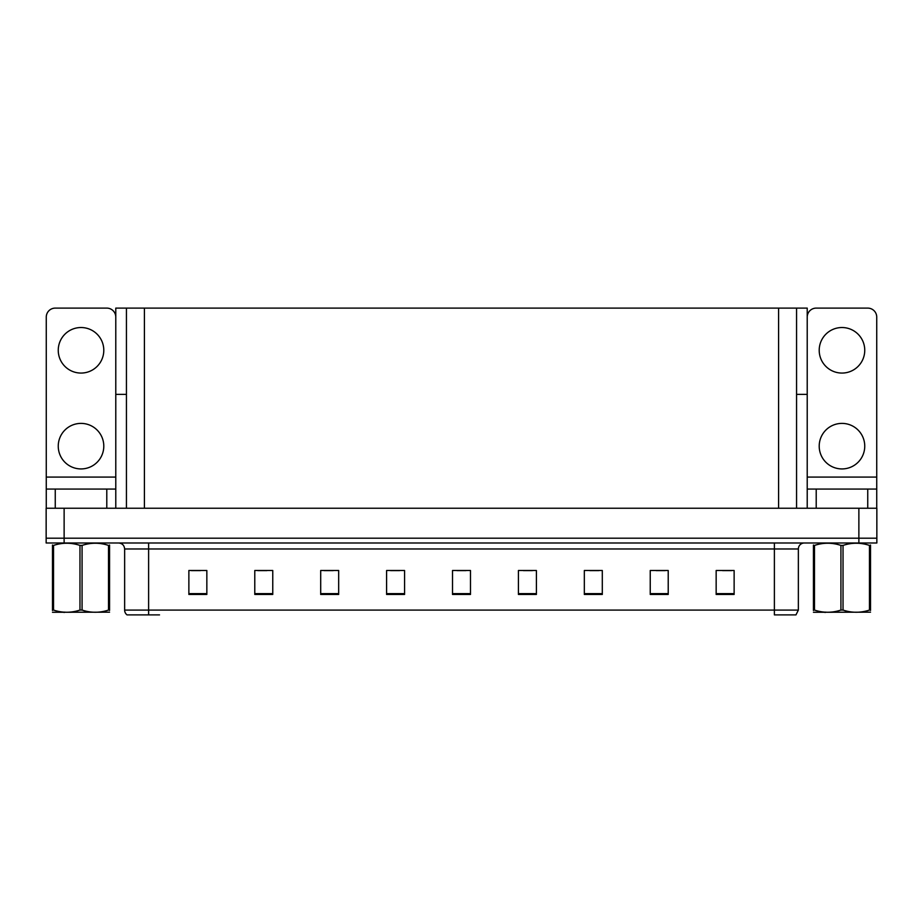<?xml version="1.0" encoding="UTF-8"?>
<svg xmlns="http://www.w3.org/2000/svg" width="923" height="923" viewBox="0 0 923 923"><rect width="100%" height="100%" fill="white"/><g stroke="black" fill="none" stroke-linecap="round" stroke-linejoin="round"><path stroke-width="1.38" d="M796.561 394.386L807.221 394.386L807.221 477.076L876.735 477.076L876.735 508.238M807.221 394.386L807.221 308.109L115.779 308.109L115.779 394.386L126.439 394.386M64.125 542.989L876.85 542.989L876.85 538.19L46.15 538.19L46.15 508.238L64.125 508.238L64.125 538.19L46.15 538.19L46.15 542.989L64.125 542.989L64.125 538.19L876.85 538.19L876.85 508.238L64.125 508.238M126.439 308.109L126.439 508.238M796.561 308.109L796.561 508.238M798.36 610.091L795.961 614.891L774.385 614.891L774.385 610.091L798.36 610.091L798.36 548.977A5.988 5.988 0 0 1 804.348 542.989M159.517 614.891L127.039 614.891A5.988 5.988 0 0 1 124.64 610.091L124.64 548.977C124.282 545.343 122.286 543.347 118.652 542.989M734.131 594.458L734.131 570.495L716.156 570.495L716.156 594.458L734.131 594.458M668.217 594.458L668.217 570.495L650.242 570.495L650.242 594.458L668.217 594.458M602.304 594.458L602.304 570.495L584.328 570.495L584.328 594.458L602.304 594.458M536.401 594.458L536.401 570.495L518.426 570.495L518.426 594.458L536.401 594.458M206.844 594.458L206.844 570.495L188.869 570.495L188.869 594.458L206.844 594.458M272.758 594.458L272.758 570.495L254.783 570.495L254.783 594.458L272.758 594.458M338.672 594.458L338.672 570.495L320.696 570.495L320.696 594.458L338.672 594.458M404.574 594.458L404.574 570.495L386.599 570.495L386.599 594.458L404.574 594.458M470.488 594.458L470.488 570.495L452.512 570.495L452.512 594.458L470.488 594.458M124.64 610.091L148.615 610.091L148.615 614.891L129.728 614.891M589.785 570.61L598.773 570.61M656.172 570.61L665.16 570.61M722.559 570.61L731.547 570.61M390.614 570.61L399.601 570.61M324.227 570.61L333.215 570.61M257.84 570.61L266.828 570.61M191.453 570.61L200.441 570.61M523.399 570.61L532.386 570.61M457.012 570.61L465.988 570.61M81.028 373.065A22.763 22.763 0 0 1 58.253 350.29A22.763 22.763 0 0 1 81.028 327.527A22.763 22.763 0 0 1 103.791 350.29A22.763 22.763 0 0 1 81.028 373.065M81.028 468.93A22.763 22.763 0 0 1 58.253 446.167A22.763 22.763 0 0 1 81.028 423.392A22.763 22.763 0 0 1 103.791 446.167A22.763 22.763 0 0 1 81.028 468.93M106.791 508.238L106.791 489.063L55.253 489.063L55.253 508.238M115.779 317.097A8.988 8.988 0 0 0 106.791 308.109L55.253 308.109A8.988 8.988 0 0 0 46.265 317.097L46.265 477.076L115.779 477.076L115.779 508.238M115.779 394.386L115.779 477.076M46.265 508.238L46.265 489.063L55.253 489.063M106.791 489.063L115.779 489.063M46.265 489.063L46.265 477.076M841.972 373.065A22.763 22.763 0 0 1 819.209 350.29A22.763 22.763 0 0 1 841.972 327.527A22.763 22.763 0 0 1 864.747 350.29A22.763 22.763 0 0 1 841.972 373.065M841.972 468.93A22.763 22.763 0 0 1 819.209 446.167A22.763 22.763 0 0 1 841.972 423.392A22.763 22.763 0 0 1 864.747 446.167A22.763 22.763 0 0 1 841.972 468.93M867.747 508.238L867.747 489.063L816.209 489.063L816.209 508.238M876.735 477.076L876.735 317.097A8.988 8.988 0 0 0 867.747 308.109L816.209 308.109A8.988 8.988 0 0 0 807.221 317.097M807.221 508.238L807.221 489.063L816.209 489.063M867.747 489.063L876.735 489.063M807.221 489.063L807.221 477.076M109.56 612.18L52.484 612.272M109.56 610.461L109.56 610.068C109.56 612.976 109.56 612.976 109.56 610.068L108.499 610.068L108.499 545.412C99.73 542.505 90.927 542.505 82.078 545.412L79.966 545.412C71.198 542.505 62.383 542.505 53.546 545.412L52.484 545.412C52.484 542.505 52.484 542.505 52.484 545.412L52.484 545.02M82.078 545.412L82.078 610.068C90.846 612.976 99.661 612.976 108.499 610.068M82.078 610.068L79.966 610.068L79.966 545.412M109.56 545.02L109.56 545.412C109.56 542.505 109.56 542.505 109.56 545.412L108.499 545.412M109.56 545.412L109.56 610.068M53.546 545.412L53.546 610.068L52.484 610.068L52.484 545.412M53.546 610.068C62.314 612.976 71.117 612.976 79.966 610.068M52.484 610.068C52.484 612.976 52.484 612.976 52.484 610.068L52.484 610.461M869.454 545.412L870.516 545.412C870.516 542.505 870.516 542.505 870.516 545.412L870.516 610.068C870.516 612.976 870.516 612.976 870.516 610.068L869.454 610.068L869.454 545.412C860.686 542.505 851.883 542.505 843.034 545.412L840.922 545.412C832.154 542.505 823.339 542.505 814.501 545.412L813.44 545.412C813.44 542.505 813.44 542.505 813.44 545.412L813.44 545.02M870.516 612.18L813.44 612.272M870.516 610.461L870.516 545.02M843.034 545.412L843.034 610.068C851.802 612.976 860.617 612.976 869.454 610.068M843.034 610.068L840.922 610.068L840.922 545.412M814.501 545.412L814.501 610.068L813.44 610.068L813.44 545.412M814.501 610.068C823.27 612.976 832.073 612.976 840.922 610.068M813.44 610.068C813.44 612.976 813.44 612.976 813.44 610.068L813.44 610.461M858.875 508.238L858.875 542.989M144.415 308.109L144.415 508.238M778.585 308.109L778.585 508.238M774.385 542.989L774.385 548.977L124.64 548.977M798.36 548.977L774.385 548.977L774.385 610.091L148.615 610.091L148.615 542.989M470.488 593.627L452.512 593.627M404.574 593.627L386.599 593.627M338.672 593.627L320.696 593.627M272.758 593.627L254.783 593.627M206.844 593.627L188.869 593.627M536.401 593.627L518.426 593.627M602.304 593.627L584.328 593.627M668.217 593.627L650.242 593.627M734.131 593.627L716.156 593.627M64.795 612.111L64.125 612.491L64.795 612.111M825.75 612.111L825.081 612.491L825.75 612.111"/></g></svg>
